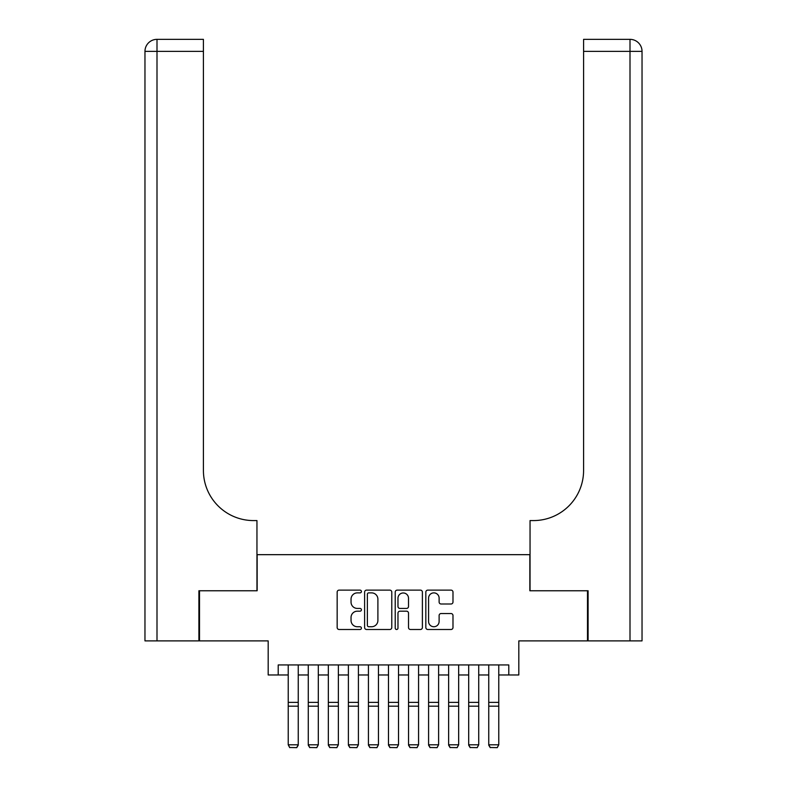 <?xml version="1.0" encoding="UTF-8"?>
<svg xmlns="http://www.w3.org/2000/svg" width="787" height="787" viewBox="0 0 787 787"><rect width="100%" height="100%" fill="white"/><g stroke="black" fill="none" stroke-linecap="round" stroke-linejoin="round"><path stroke-width="1.18" d="M361.42 591.499A1.377 1.377 0 0 0 360.043 590.122L339.128 590.122A1.968 1.968 0 0 0 337.161 592.09L337.161 627.524A1.968 1.968 0 0 0 339.128 629.492L360.043 629.492A1.377 1.377 0 0 0 361.42 628.115A1.377 1.377 0 0 0 360.043 626.737L357.337 626.737A6.296 6.296 0 0 1 351.041 620.431L351.041 617.48A6.296 6.296 0 0 1 357.337 611.184L360.043 611.184A1.377 1.377 0 0 0 361.42 609.807A1.377 1.377 0 0 0 360.043 608.43L357.337 608.43A6.296 6.296 0 0 1 351.041 602.134L351.041 599.182A6.296 6.296 0 0 1 357.337 592.877L360.043 592.877A1.377 1.377 0 0 0 361.42 591.499M451.02 604.003A1.968 1.968 0 0 0 452.987 602.035L452.987 592.09A1.968 1.968 0 0 0 451.02 590.122L427.794 590.122A1.968 1.968 0 0 0 425.826 592.09L425.826 627.524A1.968 1.968 0 0 0 427.794 629.492L451.02 629.492A1.968 1.968 0 0 0 452.987 627.524L452.987 615.513A1.968 1.968 0 0 0 451.02 613.545L441.084 613.545A1.968 1.968 0 0 0 439.116 615.513L439.116 621.464A5.263 5.263 0 0 1 433.844 626.737A5.263 5.263 0 0 1 428.581 621.464L428.581 598.15A5.263 5.263 0 0 1 433.844 592.877A5.263 5.263 0 0 1 439.116 598.15L439.116 602.035A1.968 1.968 0 0 0 441.084 604.003L451.02 604.003M278.204 674.971L278.204 664.946L508.796 664.946L508.796 674.971L518.82 674.971L518.82 640.884L587.496 640.884L587.496 590.762L529.848 590.762L529.848 554.668L257.152 554.668L257.152 590.762L199.505 590.762L199.505 640.884L268.18 640.884L268.18 674.971L288.229 674.971M391.778 592.09A1.968 1.968 0 0 0 389.811 590.122L366.585 590.122A1.968 1.968 0 0 0 364.617 592.09L364.617 627.524A1.968 1.968 0 0 0 366.585 629.492L389.811 629.492A1.968 1.968 0 0 0 391.778 627.524L391.778 592.09M397.189 590.122L420.415 590.122A1.968 1.968 0 0 1 422.383 592.09L422.383 627.524A1.968 1.968 0 0 1 420.415 629.492L410.48 629.492A1.968 1.968 0 0 1 408.512 627.524L408.512 613.152A1.968 1.968 0 0 0 406.535 611.184L399.944 611.184A1.968 1.968 0 0 0 397.976 613.152L397.976 628.115A1.377 1.377 0 0 1 396.599 629.492A1.377 1.377 0 0 1 395.222 628.115L395.222 592.09A1.968 1.968 0 0 1 397.189 590.122M298.253 674.971L308.278 674.971M318.312 674.971L328.336 674.971M338.361 674.971L348.385 674.971M358.41 674.971L368.434 674.971M378.458 674.971L388.483 674.971M398.517 674.971L408.542 674.971M418.566 674.971L428.59 674.971M438.615 674.971L448.639 674.971M458.664 674.971L468.688 674.971M478.722 674.971L488.747 674.971M498.771 674.971L508.796 674.971M368.749 592.877A1.377 1.377 0 0 0 367.372 594.254L367.372 625.35A1.377 1.377 0 0 0 368.749 626.737L371.602 626.737A6.296 6.296 0 0 0 377.898 620.431L377.898 599.182A6.296 6.296 0 0 0 371.602 592.877L368.749 592.877M408.512 598.248A5.263 5.263 0 0 0 403.239 592.975A5.263 5.263 0 0 0 397.976 598.248L397.976 606.462A1.968 1.968 0 0 0 399.944 608.43L406.535 608.43A1.968 1.968 0 0 0 408.512 606.462L408.512 598.248M298.253 664.946L298.253 745.161L296.748 747.65L289.734 747.502L296.748 747.65M289.734 747.65L288.229 744.797L298.253 744.797L296.748 747.502M288.229 664.946L288.229 744.797L289.734 747.502M198.904 590.762L256.955 590.762L256.955 520.581L253.542 520.581A50.132 50.132 0 0 1 203.41 470.449L203.41 51.381L156.997 51.381L156.997 640.884L198.904 640.884L198.904 590.762M156.997 640.884L144.965 640.884L144.965 51.381A12.031 12.031 0 0 1 156.997 39.35L203.41 39.35L203.41 51.381M144.965 520.581L144.965 51.381L156.997 51.381L156.997 39.35M253.542 520.581A50.132 50.132 0 0 1 203.41 470.449M630.003 640.884L630.003 51.381L642.035 51.381L642.035 640.884L588.096 640.884L588.096 590.762L530.044 590.762L530.044 520.581L533.458 520.581A50.132 50.132 0 0 0 583.59 470.449L583.59 39.35L630.003 39.35A12.031 12.031 0 0 1 642.035 51.381L642.035 520.581M626.993 39.35L583.59 39.35M533.458 520.581A50.132 50.132 0 0 0 583.59 470.449M308.278 745.161L309.783 747.65L308.278 744.797L318.312 744.797L316.807 747.65L309.783 747.502L316.807 747.65M328.336 745.161L329.842 747.65L328.336 744.797L338.361 744.797L336.856 747.65L329.842 747.502L336.856 747.65M348.385 745.161L349.89 747.65L348.385 744.797L358.41 744.797L356.905 747.65L349.89 747.502L356.905 747.65M368.434 745.161L369.939 747.65L368.434 744.797L378.458 744.797L376.953 747.65L369.939 747.502L376.953 747.65M318.312 664.946L318.312 744.797L316.807 747.502M308.278 664.946L308.278 744.797L309.783 747.502M338.361 664.946L338.361 744.797L336.856 747.502M328.336 664.946L328.336 744.797L329.842 747.502M358.41 664.946L358.41 744.797L356.905 747.502M348.385 664.946L348.385 744.797L349.89 747.502M378.458 664.946L378.458 744.797L376.953 747.502M368.434 664.946L368.434 744.797L369.939 747.502M388.483 745.161L389.988 747.65L388.483 744.797L398.517 744.797L397.012 747.65L389.988 747.502L397.012 747.65M398.517 664.946L398.517 744.797L397.012 747.502M388.483 664.946L388.483 744.797L389.988 747.502M408.542 745.161L410.047 747.65L408.542 744.797L418.566 744.797L417.061 747.65L410.047 747.502L417.061 747.65M418.566 664.946L418.566 744.797L417.061 747.502M408.542 664.946L408.542 744.797L410.047 747.502M428.59 745.161L430.096 747.65L428.59 744.797L438.615 744.797L437.11 747.65L430.096 747.502L437.11 747.65M438.615 664.946L438.615 744.797L437.11 747.502M428.59 664.946L428.59 744.797L430.096 747.502M448.639 745.161L450.144 747.65L448.639 744.797L458.664 744.797L457.158 747.65L450.144 747.502L457.158 747.65M458.664 664.946L458.664 744.797L457.158 747.502M448.639 664.946L448.639 744.797L450.144 747.502M468.688 745.161L470.193 747.65L468.688 744.797L478.722 744.797L477.217 747.65L470.193 747.502L477.217 747.65M478.722 664.946L478.722 744.797L477.217 747.502M468.688 664.946L468.688 744.797L470.193 747.502M488.747 745.161L490.252 747.65L488.747 744.797L498.771 744.797L497.266 747.65L490.252 747.502L497.266 747.65M498.771 664.946L498.771 744.797L497.266 747.502M488.747 664.946L488.747 744.797L490.252 747.502M298.253 702.378L288.229 702.378M298.253 706.175L288.229 706.175M630.003 39.35L630.003 51.381L583.59 51.381M318.312 702.378L308.278 702.378M318.312 706.175L308.278 706.175M338.361 702.378L328.336 702.378M338.361 706.175L328.336 706.175M358.41 702.378L348.385 702.378M358.41 706.175L348.385 706.175M378.458 702.378L368.434 702.378M378.458 706.175L368.434 706.175M398.517 702.378L388.483 702.378M398.517 706.175L388.483 706.175M418.566 702.378L408.542 702.378M418.566 706.175L408.542 706.175M438.615 702.378L428.59 702.378M438.615 706.175L428.59 706.175M458.664 702.378L448.639 702.378M458.664 706.175L448.639 706.175M478.722 702.378L468.688 702.378M478.722 706.175L468.688 706.175M498.771 702.378L488.747 702.378M498.771 706.175L488.747 706.175"/></g></svg>
